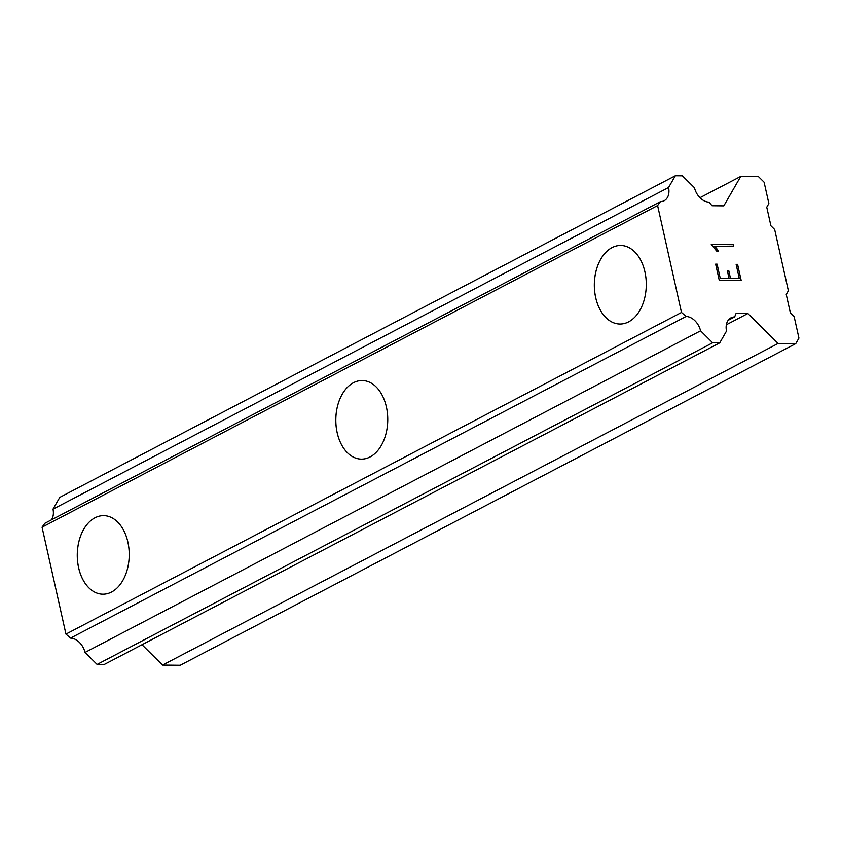 <?xml version="1.0" encoding="UTF-8"?>
<svg xmlns="http://www.w3.org/2000/svg" width="841" height="841" viewBox="0 0 841 841"><rect width="100%" height="100%" fill="white"/><g stroke="black" fill="none" stroke-linecap="round" stroke-linejoin="round"><path stroke-width="1.26" d="M619.922 324.027A39.285 25.976 90.6 0 1 594.661 291.123A39.285 25.976 90.6 0 1 612.038 247.622A39.285 25.976 90.6 0 1 620.721 245.456A39.285 25.976 90.6 0 1 645.972 278.35A39.285 25.976 90.6 0 1 628.605 321.861A39.285 25.976 90.6 0 1 619.912 324.027A39.285 25.976 90.6 0 1 594.629 291.133A39.285 25.976 90.6 0 1 612.006 247.622A39.285 25.976 90.6 0 1 620.7 245.456M361.378 459.112A39.285 25.976 90.6 0 1 336.106 426.229A39.285 25.976 90.6 0 1 353.472 382.708A39.285 25.976 90.6 0 1 362.166 380.542A39.285 25.976 90.6 0 1 387.449 413.436A39.285 25.976 90.6 0 1 370.072 456.947A39.285 25.976 90.6 0 1 361.378 459.112A39.285 25.976 90.6 0 1 336.127 426.219A39.285 25.976 90.6 0 1 353.504 382.708A39.285 25.976 90.6 0 1 362.187 380.542M102.854 594.198A39.285 25.976 90.6 0 1 77.603 561.304A39.285 25.976 90.6 0 1 94.97 517.804A39.285 25.976 90.6 0 1 103.653 515.638A39.285 25.976 90.6 0 1 128.915 548.521A39.285 25.976 90.6 0 1 111.538 592.032A39.285 25.976 90.6 0 1 102.844 594.198A39.285 25.976 90.6 0 1 77.572 561.315A39.285 25.976 90.6 0 1 94.949 517.804A39.285 25.976 90.6 0 1 103.643 515.638M142.003 644.721L162.544 665.073L180.226 665.252L795.775 343.622L778.093 343.443L747.88 313.504L736.096 313.388L734.635 316.941A15.327 10.838 62.4 0 0 730.966 317.845A15.327 10.838 62.4 0 0 726.508 331.07L719.738 342.844L712.663 342.781L700.574 330.807A15.317 10.828 62.4 0 0 686.098 316.458L681.494 312.463L657.599 205.561L660.437 201.64A15.317 10.828 62.4 0 0 664.106 200.747A15.317 10.828 62.4 0 0 668.553 187.522L675.334 175.748L682.398 175.811L694.487 187.785A15.317 10.838 62.4 0 0 708.974 202.134L712.033 205.74L723.817 205.866L740.753 176.4L758.435 176.578L764.101 182.192L768.874 203.543L766.761 207.222L770.903 225.777L774.677 229.519L788.374 290.765L786.251 294.455L790.403 313.01L794.177 316.752L798.95 338.093L795.775 343.622M660.437 201.64L44.878 523.281L42.05 527.202L65.945 634.103L70.549 638.098A15.317 10.828 62.4 0 1 85.025 652.437L97.114 664.411L104.189 664.485L719.738 342.844M51.385 519.885A15.317 10.828 62.4 0 0 53.004 509.162L668.553 187.522M675.334 175.748L59.774 497.378L53.004 509.162M720.274 278.339L729.052 278.434L720.243 278.36L717.068 264.158L715.638 264.148L717.1 264.137L720.243 278.36M729.052 278.434L727.328 270.686L728.79 270.707L727.328 270.707M728.79 270.707L730.482 278.466L728.758 270.718M730.514 278.445L739.302 278.539L730.482 278.466M739.302 278.539L736.127 264.337L737.589 264.347L736.127 264.347M737.589 264.347L741.173 280.389L719.223 280.169L715.638 264.127M741.142 280.389L737.557 264.368M733.594 246.518L733.184 244.689L733.625 246.518L714.514 246.318L718.561 251.522L717.016 251.501L711.265 244.447L733.215 244.678L711.276 244.468M716.679 248.442L714.514 246.318M718.519 251.522L716.648 248.463M162.544 665.073L778.093 343.443M726.351 324.763L747.88 313.504M728.138 320.337L734.635 316.941M97.114 664.411L712.663 342.781M85.025 652.437L700.574 330.807M70.549 638.098L686.098 316.458M65.945 634.103L681.494 312.463M42.05 527.202L657.599 205.561M699.975 197.709L740.753 176.4"/></g></svg>
